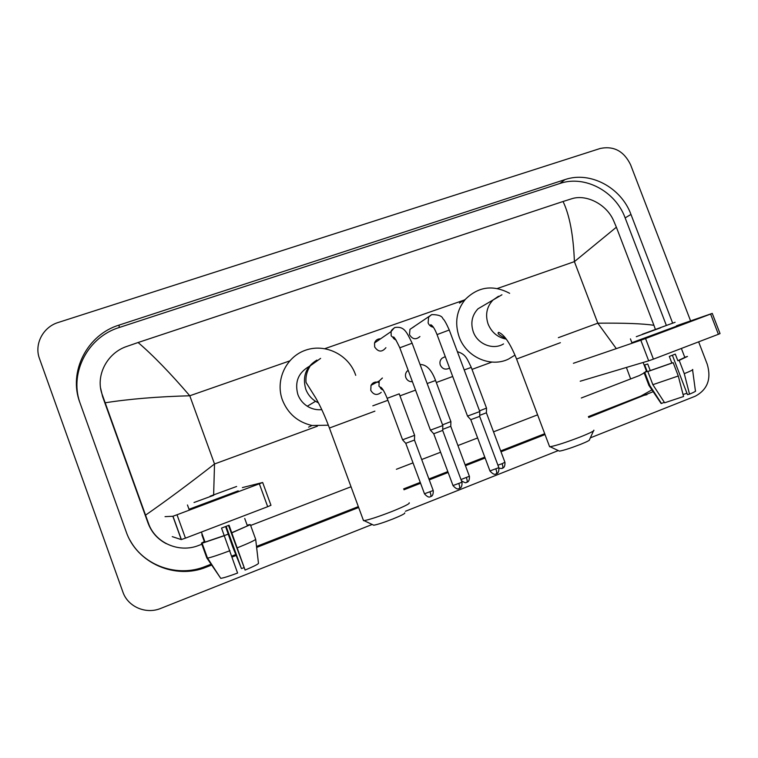 <?xml version="1.0" encoding="UTF-8"?>
<svg xmlns="http://www.w3.org/2000/svg" width="758" height="758" viewBox="0 0 758 758"><rect width="100%" height="100%" fill="white"/><g stroke="black" fill="none" stroke-linecap="round" stroke-linejoin="round"><path stroke-width="1.14" d="M372.169 524.47L160.81 608.38C146.01 614.624 127.818 606.817 122.862 591.951L39.482 358.6C33.996 344.227 43.064 326.992 58.271 322.463L600.222 148.473C613.8 145.697 623.91 151.107 630.571 164.723L690.585 320.89M698.639 341.849L707.261 364.295C711.497 379.038 707.479 389.688 695.19 396.235L590.33 437.859M558.276 450.584L405.416 511.271M672.649 323.116L630.969 214.438C621.2 187.501 590.094 170.853 564.956 179.618L119.139 325.068C87.284 334.648 68.059 371.666 79.874 402.564L126.074 531.5C136.648 563.203 175.505 580.041 206.508 567.06L211.558 565.089M588.701 417.469L653.159 391.687M232.137 557.026L236.013 555.519M256.63 547.447L358.667 507.509M403.986 489.772L420.586 483.272M429.255 479.88L448.149 472.48M465.45 465.706L485.12 458.012M501 451.796L545.03 434.561M666.339 325.381L625.142 217.887C615.505 191.253 584.712 174.814 559.83 183.502L119.129 327.541C88.506 336.827 69.509 371.78 79.637 401.892M588.379 416.625L640.851 396.093L651.927 389.858M129.988 540.189C143.868 566.093 177.969 577.719 205.371 566.434L210.989 564.236M231.815 556.097L235.653 554.591M256.517 546.433L358.335 506.609M403.654 488.882L420.254 482.382M428.924 478.99L447.817 471.599M465.128 464.834L484.798 457.14M500.678 450.925L544.708 433.709M100.634 388.238L102.557 396.5L148.028 523.048C151.496 532.268 157.598 539.156 166.353 543.713M644.177 372.964L639.221 375.617L581.32 397.988M537.602 414.844L493.524 431.833M477.625 437.963L457.936 445.552M440.606 452.232L421.694 459.519M413.015 462.873L396.396 469.278M351.03 486.759L250.652 525.465M228.073 534.163L224.321 535.612M201.865 544.235L198.643 545.457C179.115 553.378 154.878 542.823 148.407 523.105L102.358 394.956C94.996 376.129 106.869 353.02 126.785 346.434L138.098 342.512C153.012 355.275 170.237 373.021 189.775 395.771C157.579 396.652 129.381 398.992 105.182 402.782M616.311 348.633L597.816 323.183C624.317 322.927 643.021 323.628 653.927 325.305L616.377 227.211L574.403 261.633C573.399 235.226 569.609 215.177 563.052 201.495L138.098 342.512M563.052 201.495L571.759 198.748C586.133 194.001 606.4 204.101 613.506 220.455L616.377 227.211M653.927 325.305L655.386 329.398M145.555 515.137C166.021 500.943 189.007 483.888 214.523 463.972L213.633 494.87M630.665 378.962L626.392 367.459M712.274 313.414L720.043 333.577L718.394 334.287L710.606 314.058L712.274 313.395L676.468 325.779M653.424 359.14L648.677 360.817L640.823 340.247L645.551 338.532L653.424 359.14L718.394 334.287M580.202 381.227L648.677 360.817M645.551 338.532L710.606 314.058M640.823 340.247L573.408 363.29M660.512 327.844L636.284 336.694L660.512 327.844M672.384 355.246L687.468 394.605L689.524 394.151L684.275 373.656L679.177 360.363L677.841 360.742L675.302 354.109L669.314 356.412L671.853 363.044L673.18 362.675L678.287 375.996L683.564 396.51L664.643 402.792L652.856 384.685L647.825 371.515L650.25 370.586L647.739 364.011L644.66 364.911L647.161 371.448L644.745 372.368L649.748 385.462L661.459 403.464L664.34 402.327M686.956 393.279L683.043 394.492M647 371.022L646.612 371.543L647.161 371.448M650.25 370.586L671.853 363.044M631.878 342.692L676.619 326.177M642.339 334.24L675.122 322.273L642.339 334.24M646.403 371.003L644.745 372.368M647.825 371.515L673.18 362.675M648.839 385.197L649.748 385.462M652.856 384.685L678.287 375.996M660.862 403.114L661.459 403.464M677.841 360.742L684.806 357.406L681.376 348.453M679.177 360.363L687.468 356.431L684.758 357.283M684.275 373.656C690.983 370.937 693.741 369.544 692.537 369.497M689.524 394.151C694.394 392.094 696.346 390.995 695.408 390.834L692.585 369.895M593.467 430.961L589.478 439.735C590.084 440.161 587.062 441.715 580.41 444.406C570.651 448.168 563.658 450.413 559.442 451.133L558.76 450.811M549.389 446.13L550.1 446.727C556.145 445.628 566.321 442.321 580.628 436.816C590.359 432.903 594.755 430.686 593.827 430.165M486.001 304.119L478.052 308.762C471.969 315.224 470.386 322.917 473.286 331.843C477.578 344.227 493.107 350.376 503.549 343.924M515.014 355.104L508.552 359.055C490.701 367.933 466.189 357.084 459.149 336.903C454.468 322.842 456.515 310.354 465.289 299.419C478.251 286.581 493.032 284.544 509.632 293.308M404.715 512.863C405.464 513.422 401.494 515.478 392.777 519.022C383.832 522.508 377.484 524.574 373.732 525.209L372.908 524.82M363.224 519.903L364.077 520.642C369.449 519.656 378.706 516.615 391.829 511.527C404.573 506.372 410.353 503.454 409.178 502.762M309.207 366.408C298.264 372.746 294.492 382.146 297.894 394.586C299.751 399.494 302.887 403.37 307.284 406.222C311.775 408.998 316.607 410.135 321.799 409.652M328.356 425.21L312.021 425.494C297.837 422.197 287.974 413.735 282.45 400.11C274.993 380.222 286.06 356.772 305.635 350.168C325.106 343.279 348.197 354.507 355.275 374.064L355.729 375.343M419.913 336.543C415.896 340.001 412.428 339.376 409.5 334.676L409.964 329.342L414.133 326.632M437.044 334.591L449.267 330.005L479.795 411.547L467.506 416.104M479.805 411.603L479.672 416.369L470.775 419.657M385.907 347.695C382.013 352.394 378.261 352.157 374.66 346.965L374.537 342.948C375.589 340.152 377.607 338.769 380.592 338.798M399.798 347.799L412.125 343.213L442.814 425.551L430.44 430.146M442.824 425.617L442.681 430.421L433.718 433.747M449.57 368.104L449.124 368.303C445.316 370.037 442.378 368.966 440.313 365.081C439.46 362.324 440.057 360.022 442.122 358.174L444.226 357.132M502.279 468.283L502.393 468.255C503.075 467.724 502.99 466.198 502.128 463.678L504.913 462.247L486.39 412.797L479.7 415.356M486.522 408.098L479.539 410.855M412.409 381.691C409.339 381.861 407.15 380.497 405.852 377.598C405.056 375.163 405.483 373.012 407.122 371.145L408.164 370.292M450.906 421.647L450.764 426.28L442.71 429.36M450.906 421.581L442.549 424.85M381.227 392.36C377.086 395.676 373.609 395.003 370.766 390.342L371.022 385.32C372.832 382.373 375.39 381.426 378.697 382.487M387.177 398.32L399.22 393.847L414.617 435.319L402.555 439.801M414.626 435.376L414.484 440.057L405.748 443.307M382.601 389.129L382.477 389.82M262.666 482.505L270.966 505.283L267.688 506.695L259.34 483.803L262.656 482.495L242.389 487.593M185.445 538.152L181.266 539.592L172.862 516.264L177.012 514.767L185.445 538.152L267.688 506.695M172.246 536.626L181.266 539.592M177.012 514.767L259.34 483.803M172.862 516.264L165.045 516.643M213.68 495.306L194.02 502.507L213.68 495.306M228.48 525.436L245.09 570.073L229.049 525.209L221.526 528.099L237.595 573.039C229.124 576.203 223.506 577.975 220.739 578.345L207.37 558.134L202.007 543.278L205.039 542.103L201.391 532.05M243.811 567.733L241.442 568.595L226.13 526.346M201.874 534.769L204.48 541.961L201.457 543.116L206.792 557.879L220.398 577.833M205.039 542.103L224.235 535.593M189.017 509.272L238.211 490.833M210.108 496.187L236.629 486.475L210.108 496.187M225.59 526.554L232.564 546.556L241.442 568.595M249.619 524.934L247.269 525.474M249.505 524.612L247.174 525.218M204.328 541.553L201.457 543.116M202.007 543.278L224.529 535.641M207.37 558.134L207.578 558.106C211.131 557.433 218.598 554.96 229.977 550.687M231.758 532.694L250.348 524.65L255.683 539.317L258.487 563.412C257.531 564.511 253.058 566.728 245.09 570.073M244.72 518.463L247.383 525.796M232.071 532.732L250.348 524.65M237.51 547.75C248.652 543.24 254.707 540.435 255.683 539.317M558.362 337.68L597.816 323.183L574.403 261.633L497.333 288.504M317.422 426.176L214.523 463.972L189.775 395.771L289.584 360.96M324.926 348.633L464.967 299.798M372.822 405.824L387.897 400.29M399.959 395.856L415.545 390.133M436.314 382.506L452.706 376.489M472.007 369.392L491.914 362.087M119.129 327.541L119.139 325.068M559.83 183.502L564.956 179.618M625.142 217.887L630.969 214.438M640.851 396.093L646.972 394.662M205.371 566.434L206.508 567.06M102.557 396.5L102.358 394.956M560.38 342.692L516.577 359.036M498.508 296.255L493.013 300.026C486.712 306.734 485.073 314.741 488.105 324.036C491.639 332.459 497.712 337.49 506.316 339.129M374.888 411.158L329.417 428.033M316.901 360.078C305.938 366.796 302.224 376.489 305.749 389.157C307.691 394.274 310.951 398.329 315.536 401.304L318.445 402.877M479.672 416.417L498.849 467.658L489.952 470.926M496.13 473.911L496.253 473.883C496.945 473.333 496.841 471.76 495.95 469.155M433.415 327.257C430.895 326.783 429.132 325.334 428.118 322.908L428.592 317.242L431.15 314.921M442.691 430.468L461.973 482.221L453.009 485.546M459.225 488.55L459.339 488.522C459.954 488.01 459.803 486.437 458.903 483.812M396.159 340.181L391.204 335.879L391.062 331.606L394.283 327.816M486.513 408.107L471.268 367.412L464.209 369.913M502.128 463.678L497.921 465.156M450.764 426.328L469.382 476.251L460.978 479.558M466.729 482.353L466.843 482.325C467.449 481.823 467.316 480.297 466.445 477.758M450.887 421.581L435.566 380.507L427.152 383.52M414.484 440.104L433.206 490.511L424.48 493.771M430.525 496.689L430.62 496.661C431.16 496.177 430.989 494.661 430.099 492.094M382.25 378.1L379.218 380.99L382.42 378.024M383.34 390.247L378.962 386.173L379.218 380.99L371.022 385.32M646.612 371.543L643.144 362.466M631.907 342.777L630.419 338.873M648.981 385.576L644.006 372.519M661.109 403.483L649.047 385.576M559.442 451.133L550.1 446.727M505.908 338.58C499.257 335.301 496.841 333.226 498.669 332.355C504.278 334.562 510.238 343.431 516.549 358.951L549.626 446.765M478.052 308.762L501.938 294.777M465.289 299.419L459.443 303.115M373.732 525.209L364.077 520.642M320.615 358.382L310.297 365.782C306.867 371.249 305.455 376.83 306.071 382.506L315.631 397.761C320.293 405.814 324.879 415.877 329.379 427.929L363.518 520.699M312.021 425.494L308.601 427.142M307.284 406.222L315.536 401.304L318.417 402.82M498.906 467.79C499.134 474.082 496.139 473.608 496.736 473.655L495.827 474.034C496.026 473.314 495.088 476.507 490 471.069L470.803 419.705L467.544 416.151L436.987 334.449C434.732 328.783 432.647 325.533 430.734 324.718L433.273 327.049M449.219 329.872C446.235 323.221 444.131 319.525 442.928 318.758C442.151 316.029 438.437 314.646 431.804 314.598L409.964 329.342M462.02 482.363C462.247 488.72 459.253 488.237 459.822 488.294L458.903 488.673C459.159 487.972 458.069 491.127 453.057 485.689L433.747 433.794L430.478 430.203M412.077 343.071C406.279 331.151 404.023 326.262 394.956 327.484C392.369 329.209 391.071 330.583 391.062 331.606L374.537 342.948M396.036 339.991C393.933 339.082 392.985 338.134 393.203 337.168C393.734 336.05 395.913 339.546 399.741 347.657L430.459 430.212M504.961 462.371C505.169 468.482 502.232 468.008 502.838 468.046L502.393 468.255C501.237 468.065 504.316 468.88 499.048 468.245M471.249 367.374C467.07 358.866 465.99 354.28 457.387 351.684M442.122 358.174L445.268 356.611M486.39 412.759L486.522 408.155M469.439 476.375C469.647 482.552 466.691 482.069 467.298 482.116L466.454 482.458C465.895 481.823 467.222 484.381 461.423 480.752M435.556 380.469C431.52 369.705 426.356 364.39 420.074 364.532M407.122 371.145L408.268 370.567M433.254 490.644C433.453 496.878 430.497 496.395 431.094 496.443L430.212 496.803C430.449 496.13 429.369 499.19 424.527 493.903L405.776 443.354L402.593 439.858L387.158 398.282C384.259 391.242 382.004 387.528 380.383 387.139C380.26 388.267 381.227 389.261 383.283 390.152M172.976 516.236L181.389 539.582M189.074 509.423L187.463 504.98M207.493 558.115L202.121 543.259M218.863 575.502L207.578 558.106"/></g></svg>
